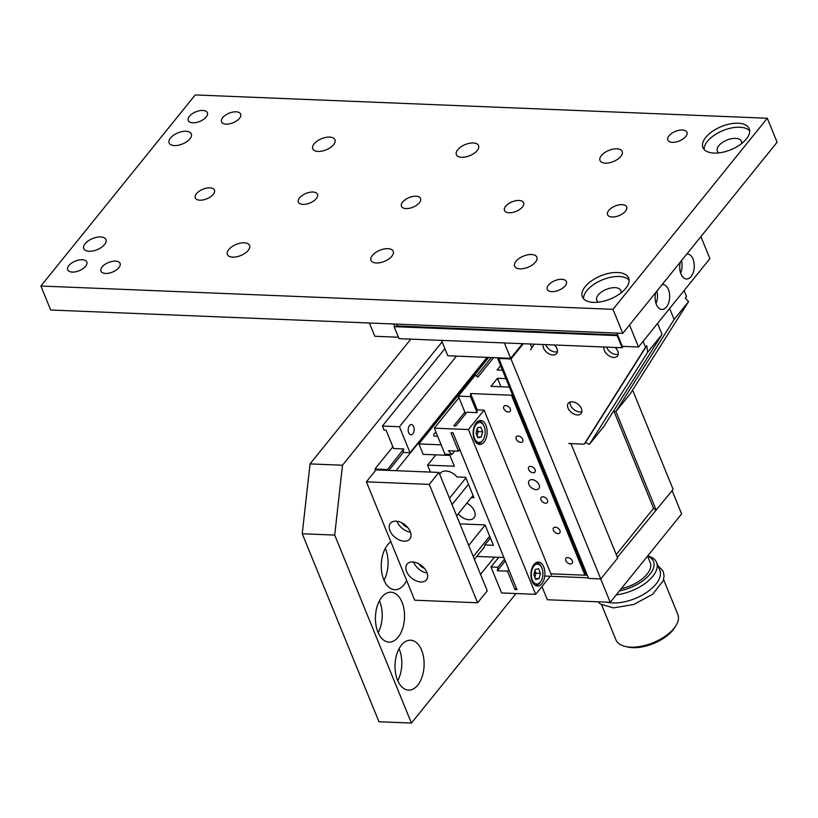 <?xml version="1.0" encoding="UTF-8"?>
<svg xmlns="http://www.w3.org/2000/svg" width="818" height="818" viewBox="0 0 818 818"><rect width="100%" height="100%" fill="white"/><g stroke="black" fill="none" stroke-linecap="round" stroke-linejoin="round"><path stroke-width="1.23" d="M410.8 339.133L310.032 463.898L302.241 533.755L334.705 535.084L411.423 723.071L516.035 593.541M302.241 533.755L378.959 721.752L411.423 723.071M442.119 341.863L342.497 465.227L334.705 535.084M310.032 463.898L342.497 465.227M406.679 580.524A24.969 14.54 -87.7 0 1 403.98 584.768A24.969 14.54 -87.7 0 1 394.808 589.717A24.969 14.54 -87.7 0 1 381.403 569.369A24.969 14.54 -87.7 0 1 390.851 541.731M398.141 637.161A24.969 14.54 -87.7 0 1 388.959 642.11A24.969 14.54 -87.7 0 1 375.452 616.567A24.969 14.54 -87.7 0 1 390.994 592.212A24.969 14.54 -87.7 0 1 404.041 609.574A24.969 14.54 -87.7 0 1 398.141 637.161M417.732 685.157A24.969 14.54 -87.7 0 1 408.55 690.106A24.969 14.54 -87.7 0 1 395.043 664.564A24.969 14.54 -87.7 0 1 410.585 640.208A24.969 14.54 -87.7 0 1 423.622 657.58A24.969 14.54 -87.7 0 1 417.732 685.157M397.752 680.678A24.969 14.54 92.3 0 0 399.061 648.735M378.172 632.682A24.969 14.54 92.3 0 0 379.47 600.739M384.01 580.289A24.969 14.54 92.3 0 0 385.319 548.346M439.972 473.867A11.984 7.669 38.9 0 1 440.503 473.06A11.984 7.669 38.9 0 1 457.047 476.955L465.646 477.303L473.97 497.702L471.342 497.589M437.538 436.004A3.998 2.004 157.8 0 1 433.796 435.401A3.998 2.004 157.8 0 1 436.045 432.354M466.833 503.172A11.237 7.188 38.9 0 1 474.062 517.784A11.237 7.188 38.9 0 1 468.99 519.716A11.237 7.188 38.9 0 1 458.264 513.786M488.775 357.425L418.908 443.929L423.151 454.327L449.931 455.421L454.338 466.219L427.558 465.125L430.401 472.088M418.908 443.929L441.137 444.839M459.921 523.878L485.064 524.9L493.397 545.299L484.798 544.952A11.984 7.669 38.9 0 1 483.642 548.121A11.984 7.669 38.9 0 1 482.957 548.806M476.812 556.424L503.888 557.528M550.269 576.261L535.667 594.338L501.587 592.948L490.974 566.956L497.957 567.242L497.313 570.749L504.788 561.496L505.013 560.279M504.788 561.496L505.524 561.526M484.798 544.952L490.411 537.999M435.861 454.849L427.558 465.125M396.986 521.26A12.485 7.986 -141.1 0 0 410.462 532.14M402.159 522.988A6.994 4.479 -141.1 0 0 407.681 527.457M413.642 562.058A12.485 7.986 -141.1 0 0 427.108 572.937M418.806 563.786A6.994 4.479 -141.1 0 0 424.327 568.254M477.6 602.774L487.252 590.831L438.929 472.436L376.045 469.88L366.403 481.822L414.716 600.218L477.6 602.774L429.286 484.389L366.403 481.822M429.286 484.389L438.929 472.436M404.184 541.179A12.485 7.986 -141.1 0 0 409.818 539.021A12.485 7.986 -141.1 0 0 405.125 524.962A12.485 7.986 -141.1 0 0 390.39 523.336A12.485 7.986 -141.1 0 0 392.016 534.277A12.485 7.986 -141.1 0 0 404.184 541.179M420.841 581.976A12.485 7.986 -141.1 0 0 426.475 579.819A12.485 7.986 -141.1 0 0 421.771 565.759A12.485 7.986 -141.1 0 0 407.047 564.134A12.485 7.986 -141.1 0 0 408.673 575.074A12.485 7.986 -141.1 0 0 420.841 581.976M489.706 536.26L473.274 556.608M485.135 525.064L468.704 545.401M473.06 495.463L456.628 515.81M468.489 484.266L452.057 504.604M465.902 477.927L449.471 498.264M487.559 357.374L396.035 470.698M403.315 452.466L388.826 470.401M456.485 356.106L399.44 426.74L410.053 452.732L403.08 452.456L403.714 448.939L386.934 470.319M392.865 446.802L374.91 469.041L387.078 469.542M375.513 470.534L374.91 469.041M480.534 574.389L494.471 557.14M413.642 426.618A5.123 2.975 92.3 0 0 411.382 424.562A5.123 2.975 92.3 0 0 408.192 429.562A5.123 2.975 92.3 0 0 410.963 434.798A5.123 2.975 92.3 0 0 413.755 432.027A5.123 2.975 92.3 0 0 413.642 426.618M487.078 357.354L410.053 452.732M403.714 448.939L393.57 448.53L386.065 430.125L384.031 430.043L382.405 426.045L399.44 426.74M444.89 348.662L382.405 426.045M533.162 472.804A3.998 2.556 38.9 0 1 529.277 470.585A3.998 2.556 38.9 0 1 528.755 467.088A3.998 2.556 38.9 0 1 533.469 467.61A3.998 2.556 38.9 0 1 534.972 472.109A3.998 2.556 38.9 0 1 533.162 472.804M520.759 442.405A3.998 2.556 38.9 0 1 516.864 440.186A3.998 2.556 38.9 0 1 516.342 436.689A3.998 2.556 38.9 0 1 521.056 437.211A3.998 2.556 38.9 0 1 522.559 441.71A3.998 2.556 38.9 0 1 520.759 442.405M508.356 412.006A3.998 2.556 38.9 0 1 504.461 409.798A3.998 2.556 38.9 0 1 503.939 406.29A3.998 2.556 38.9 0 1 508.653 406.812A3.998 2.556 38.9 0 1 510.156 411.311A3.998 2.556 38.9 0 1 508.356 412.006M531.966 479.634A6.247 3.998 -141.1 0 0 529.144 480.708A6.247 3.998 -141.1 0 0 531.495 487.743A6.247 3.998 -141.1 0 0 538.857 488.55A6.247 3.998 -141.1 0 0 538.05 483.09A6.247 3.998 -141.1 0 0 531.966 479.634M542.958 496.802A3.998 2.556 -141.1 0 0 541.158 497.487A3.998 2.556 -141.1 0 0 542.661 501.986A3.998 2.556 -141.1 0 0 547.375 502.508A3.998 2.556 -141.1 0 0 546.853 499.011A3.998 2.556 -141.1 0 0 542.958 496.802M555.361 527.201A3.998 2.556 -141.1 0 0 553.561 527.886A3.998 2.556 -141.1 0 0 555.064 532.385A3.998 2.556 -141.1 0 0 559.778 532.907A3.998 2.556 -141.1 0 0 559.256 529.41A3.998 2.556 -141.1 0 0 555.361 527.201M567.774 557.6A3.998 2.556 -141.1 0 0 565.964 558.285A3.998 2.556 -141.1 0 0 567.467 562.784A3.998 2.556 -141.1 0 0 572.181 563.305A3.998 2.556 -141.1 0 0 571.659 559.809A3.998 2.556 -141.1 0 0 567.774 557.6M509.369 387.108L490.974 386.362L497.477 378.305L505.913 378.642M585.729 574.226L584.931 575.207L511.475 395.217L470.595 393.55L477.252 409.859M584.931 575.207L550.892 573.817M502.456 370.176L497.099 369.961L500.596 365.615M493.643 357.619L477.896 377.129L475.227 375.237L458.356 396.137L470.524 396.628L470.595 393.55M512.273 394.235L511.475 395.217M465.585 413.857L458.356 396.137M535.667 594.338L468.417 429.552L484.092 410.145L477.119 409.859L477.058 412.63L470.524 396.628M500.933 386.771L497.477 378.305M675.78 625.862L674.441 627.958A30.961 15.532 157.8 0 1 632.733 647.651A30.961 15.532 157.8 0 1 627.733 647.018L625.31 646.455A33.456 16.789 -22.2 0 0 630.709 647.15A33.456 16.789 -22.2 0 0 675.78 625.862A33.456 16.789 -22.2 0 0 677.846 614.502L663.592 579.563M619.471 590.872A30.961 15.532 -22.2 0 0 649.983 574.175A30.961 15.532 -22.2 0 0 647.549 556.128L650.259 562.764A27.464 13.783 157.8 0 1 621.291 588.633M504.399 342.946L510.677 358.315L522.497 343.683M441.515 340.38L447.783 355.758L510.677 358.315M672.11 490.616L681.619 513.929L610.248 602.304L547.354 599.747L541.966 586.537M610.248 602.304L600.709 578.94M544.757 576.036L588.346 577.815M632.611 390.104L673.122 489.368L617.375 557.344M655.709 509.89L653.572 508.377L616.251 554.594M587.324 575.31L586.148 575.259L497.395 357.773M570.964 443.612L617.662 558.04L600.78 578.94L588.602 578.438L498.827 358.448L499.778 357.875M600.78 578.94L511.005 358.949L498.827 358.448M523.305 343.713L511.005 358.949M531.864 347.793L530.309 344M653.572 508.377L614.021 411.444M656.24 510.268L615.934 411.505M647.682 555.943A33.456 16.789 157.8 0 1 656.629 562.508A33.456 16.789 157.8 0 1 616.261 594.86M606.895 602.171A33.456 16.789 -22.2 0 0 612.672 602.948A33.456 16.789 -22.2 0 0 647.161 592.048A33.456 16.789 -22.2 0 0 659.809 570.299L656.629 562.508M601.629 604.85L615.893 639.788A33.456 16.789 -22.2 0 0 625.31 646.455M483.213 439.593A9.99 5.818 92.3 0 0 484.154 426.485A9.99 5.818 92.3 0 0 483.775 425.657A9.99 5.818 92.3 0 0 475.534 425.207A9.99 5.818 92.3 0 0 474.951 439.378A9.99 5.818 92.3 0 0 483.213 439.593L482.681 440.442A11.237 6.544 -87.7 0 1 481.996 441.413A11.237 6.544 -87.7 0 1 477.865 443.642A11.237 6.544 -87.7 0 1 477.17 443.55M478.07 421.229A11.237 6.544 -87.7 0 1 478.775 421.188A11.237 6.544 -87.7 0 1 483.315 424.767L483.775 425.657M477.865 437.753L481.219 437.078L482.692 431.781L480.8 427.16L477.446 427.834L475.984 433.131L477.865 437.753M477.139 428.949L478.223 431.597L482.692 431.781M477.528 436.924L481.219 437.078M476.373 431.73L478.223 431.597L477.058 435.789M477.058 412.63L466.914 412.221L455.82 425.953L453.786 425.871L464.88 412.139M468.417 429.552L434.338 428.162L458.97 397.66M476.403 376.065L491.373 357.527M484.062 442.088A11.984 6.973 92.3 0 0 486.894 428.847A11.984 6.973 92.3 0 0 480.636 420.513A11.984 6.973 92.3 0 0 473.172 432.211A11.984 6.973 92.3 0 0 479.655 444.471A11.984 6.973 92.3 0 0 484.062 442.088M551.342 574.931L484.092 410.145M541.843 583.684A11.984 6.973 92.3 0 0 544.676 570.443A11.984 6.973 92.3 0 0 538.418 562.109A11.984 6.973 92.3 0 0 530.954 573.796A11.984 6.973 92.3 0 0 537.436 586.056A11.984 6.973 92.3 0 0 541.843 583.684M497.313 570.749L507.457 571.168L514.962 589.563L516.996 589.645L453.008 432.855L450.984 432.773L458.489 451.168L459.818 449.532M434.338 428.162L444.951 454.164L451.925 454.44L448.346 450.759L458.489 451.168M490.974 566.956L498.755 557.314M451.925 454.44L454.696 451.015M497.957 567.242L504.532 559.093M514.962 589.563L516.291 587.927M507.457 571.168L508.786 569.522M540.995 581.189A9.99 5.818 92.3 0 0 541.935 568.081A9.99 5.818 92.3 0 0 541.557 567.252A9.99 5.818 92.3 0 0 533.316 566.792A9.99 5.818 92.3 0 0 532.733 580.974A9.99 5.818 92.3 0 0 540.995 581.189L540.463 582.038A11.237 6.544 -87.7 0 1 539.778 583.009A11.237 6.544 -87.7 0 1 535.647 585.238A11.237 6.544 -87.7 0 1 534.952 585.146M535.862 562.815A11.237 6.544 -87.7 0 1 536.557 562.784A11.237 6.544 -87.7 0 1 541.097 566.363L541.557 567.252M535.647 579.349L539.001 578.663L540.473 573.377L538.581 568.755L535.228 569.43L533.765 574.727L535.647 579.349M534.921 570.535L536.005 573.193L540.473 573.377M535.309 578.52L539.001 578.663M534.154 573.316L536.005 573.193L534.849 577.375M656.026 303.539A12.485 7.27 92.3 0 0 656.915 291.065M680.617 273.089A12.485 7.27 92.3 0 0 681.506 260.605M629.533 324.971L638.521 347.006L709.901 258.631L700.903 236.596M638.521 347.006L622.293 346.351L617.907 335.615L394.092 326.648L394.757 326.515L393.734 324M616.884 333.1L617.907 335.615M655.709 292.547A12.485 7.27 92.3 0 0 661.885 309.46A12.485 7.27 92.3 0 0 668.695 302.711A12.485 7.27 92.3 0 0 668.418 289.521A12.485 7.27 92.3 0 0 662.897 284.511A12.485 7.27 92.3 0 0 662.181 284.541M680.31 262.097A12.485 7.27 92.3 0 0 686.476 278.999A12.485 7.27 92.3 0 0 693.296 272.251A12.485 7.27 92.3 0 0 693.01 259.061A12.485 7.27 92.3 0 0 687.498 254.05A12.485 7.27 92.3 0 0 686.772 254.081M369.388 323.008L374.797 336.259L398.397 337.221M617.641 334.951L397.446 325.973L396.689 324.122M397.446 325.973L394.757 326.515M394.092 326.648L398.979 338.652L622.14 347.742L617.242 335.748M623.234 346.382L622.14 347.742M604.011 347.006A8.241 5.276 -141.1 0 0 604.39 350.574A8.241 5.276 -141.1 0 0 610.749 356.73A8.241 5.276 -141.1 0 0 617.498 356.024A8.241 5.276 -141.1 0 0 615.218 347.466M606.629 347.108A8.241 5.276 -141.1 0 0 606.803 347.589A8.241 5.276 -141.1 0 0 618.265 354.174M543.152 344.521A8.241 5.276 -141.1 0 0 543.53 348.09A8.241 5.276 -141.1 0 0 549.89 354.255A8.241 5.276 -141.1 0 0 556.639 353.55A8.241 5.276 -141.1 0 0 554.359 344.981M545.77 344.634A8.241 5.276 -141.1 0 0 545.943 345.104A8.241 5.276 -141.1 0 0 557.406 351.699M568.019 408.09A8.241 5.276 -141.1 0 0 574.369 414.245A8.241 5.276 -141.1 0 0 581.128 413.54A8.241 5.276 -141.1 0 0 578.029 404.266A8.241 5.276 -141.1 0 0 568.305 403.192A8.241 5.276 -141.1 0 0 568.019 408.09M569.952 402.047A8.241 5.276 -141.1 0 0 570.432 405.104A8.241 5.276 -141.1 0 0 581.884 411.689M684.104 290.564L686.517 296.484L685.269 298.038L688.592 301.576L674.124 319.49L615.923 411.515L613.377 411.413M669.635 308.478L674.124 319.49M685.433 298.212L686.517 296.484M688.592 301.576L630.392 393.601L615.923 411.515M568.715 443.52L584.236 444.154L585.494 442.599L589.4 444.358L603.868 426.444L662.069 334.419L657.58 323.417M643.112 341.331L645.525 347.241L646.782 345.697L647.6 352.333L662.069 334.419M534.164 344.163L530.514 349.92M589.4 444.358L647.6 352.333M645.525 347.241L584.236 444.154M585.494 442.599L646.782 345.697M40.9 286.024L50.696 310.022L622.774 333.335L777.1 142.24L767.304 118.242L195.226 94.929L40.9 286.024L612.979 309.337L622.774 333.335M612.979 309.337L767.304 118.242M104.592 244.51A11.984 6.012 157.8 0 1 92.976 250.942A11.984 6.012 157.8 0 1 83.763 248.641A11.984 6.012 157.8 0 1 92.587 238.549A11.984 6.012 157.8 0 1 105.951 239.592A11.984 6.012 157.8 0 1 104.592 244.51M535.483 262.077A11.984 6.012 157.8 0 1 523.857 268.509A11.984 6.012 157.8 0 1 514.645 266.208A11.984 6.012 157.8 0 1 523.469 256.106A11.984 6.012 157.8 0 1 536.843 257.149A11.984 6.012 157.8 0 1 535.483 262.077M620.842 156.381A11.984 6.012 157.8 0 1 609.216 162.813A11.984 6.012 157.8 0 1 600.003 160.512A11.984 6.012 157.8 0 1 608.837 150.41A11.984 6.012 157.8 0 1 622.201 151.453A11.984 6.012 157.8 0 1 620.842 156.381M477.211 150.522A11.984 6.012 157.8 0 1 465.595 156.954A11.984 6.012 157.8 0 1 456.383 154.653A11.984 6.012 157.8 0 1 465.207 144.561A11.984 6.012 157.8 0 1 478.571 145.594A11.984 6.012 157.8 0 1 477.211 150.522M391.853 256.218A11.984 6.012 157.8 0 1 380.227 262.65A11.984 6.012 157.8 0 1 371.014 260.349A11.984 6.012 157.8 0 1 379.838 250.257A11.984 6.012 157.8 0 1 393.213 251.3A11.984 6.012 157.8 0 1 391.853 256.218M248.222 250.369A11.984 6.012 157.8 0 1 236.607 256.801A11.984 6.012 157.8 0 1 227.394 254.5A11.984 6.012 157.8 0 1 236.218 244.398A11.984 6.012 157.8 0 1 249.582 245.441A11.984 6.012 157.8 0 1 248.222 250.369M333.58 144.674A11.984 6.012 157.8 0 1 321.965 151.095A11.984 6.012 157.8 0 1 312.752 148.804A11.984 6.012 157.8 0 1 321.576 138.702A11.984 6.012 157.8 0 1 334.94 139.745A11.984 6.012 157.8 0 1 333.58 144.674M189.96 138.815A11.984 6.012 157.8 0 1 178.334 145.246A11.984 6.012 157.8 0 1 169.121 142.946A11.984 6.012 157.8 0 1 177.946 132.853A11.984 6.012 157.8 0 1 191.32 133.886A11.984 6.012 157.8 0 1 189.96 138.815M565.218 285.799A10.327 5.184 157.8 0 1 555.207 291.341A10.327 5.184 157.8 0 1 547.273 289.357A10.327 5.184 157.8 0 1 554.87 280.666A10.327 5.184 157.8 0 1 566.383 281.556A10.327 5.184 157.8 0 1 565.218 285.799M213.273 194.357A10.327 5.184 157.8 0 1 203.263 199.889A10.327 5.184 157.8 0 1 195.328 197.915A10.327 5.184 157.8 0 1 202.936 189.214A10.327 5.184 157.8 0 1 214.449 190.113A10.327 5.184 157.8 0 1 213.273 194.357M316.331 198.559A10.327 5.184 157.8 0 1 306.321 204.091A10.327 5.184 157.8 0 1 298.386 202.118A10.327 5.184 157.8 0 1 305.983 193.416A10.327 5.184 157.8 0 1 317.507 194.316A10.327 5.184 157.8 0 1 316.331 198.559M419.389 202.752A10.327 5.184 157.8 0 1 409.378 208.293A10.327 5.184 157.8 0 1 401.444 206.31A10.327 5.184 157.8 0 1 409.041 197.619A10.327 5.184 157.8 0 1 420.554 198.508A10.327 5.184 157.8 0 1 419.389 202.752M522.446 206.954A10.327 5.184 157.8 0 1 512.436 212.496A10.327 5.184 157.8 0 1 504.501 210.512A10.327 5.184 157.8 0 1 512.099 201.821A10.327 5.184 157.8 0 1 523.612 202.711A10.327 5.184 157.8 0 1 522.446 206.954M85.645 266.259A10.327 5.184 157.8 0 1 75.634 271.791A10.327 5.184 157.8 0 1 67.7 269.817A10.327 5.184 157.8 0 1 75.297 261.116A10.327 5.184 157.8 0 1 86.81 262.016A10.327 5.184 157.8 0 1 85.645 266.259M118.907 267.609A10.327 5.184 157.8 0 1 108.906 273.151A10.327 5.184 157.8 0 1 100.972 271.167A10.327 5.184 157.8 0 1 108.569 262.476A10.327 5.184 157.8 0 1 120.082 263.365A10.327 5.184 157.8 0 1 118.907 267.609M206.208 116.964A10.327 5.184 157.8 0 1 196.197 122.506A10.327 5.184 157.8 0 1 188.263 120.522A10.327 5.184 157.8 0 1 195.86 111.831A10.327 5.184 157.8 0 1 207.383 112.72A10.327 5.184 157.8 0 1 206.208 116.964M239.48 118.324A10.327 5.184 157.8 0 1 229.469 123.855A10.327 5.184 157.8 0 1 221.535 121.882A10.327 5.184 157.8 0 1 229.132 113.181A10.327 5.184 157.8 0 1 240.645 114.08A10.327 5.184 157.8 0 1 239.48 118.324M685.781 136.514A10.327 5.184 157.8 0 1 675.77 142.046A10.327 5.184 157.8 0 1 667.836 140.072A10.327 5.184 157.8 0 1 675.443 131.371A10.327 5.184 157.8 0 1 686.956 132.271A10.327 5.184 157.8 0 1 685.781 136.514M625.494 211.156A10.327 5.184 157.8 0 1 615.494 216.698A10.327 5.184 157.8 0 1 607.559 214.715A10.327 5.184 157.8 0 1 615.156 206.024A10.327 5.184 157.8 0 1 626.67 206.913A10.327 5.184 157.8 0 1 625.494 211.156M625.801 288.273A24.969 12.526 157.8 0 1 601.588 301.668A24.969 12.526 157.8 0 1 582.396 296.883A24.969 12.526 157.8 0 1 600.78 275.84A24.969 12.526 157.8 0 1 628.633 278.008A24.969 12.526 157.8 0 1 625.801 288.273M746.374 138.978A24.969 12.526 157.8 0 1 722.161 152.373A24.969 12.526 157.8 0 1 702.969 147.588A24.969 12.526 157.8 0 1 721.353 126.555A24.969 12.526 157.8 0 1 749.206 128.723A24.969 12.526 157.8 0 1 746.374 138.978M719.002 152.874A12.986 6.513 157.8 0 1 717.314 151.033A12.986 6.513 157.8 0 1 726.875 140.103A12.986 6.513 157.8 0 1 741.364 141.228A12.986 6.513 157.8 0 1 741.445 143.712M704.124 149.449A24.969 12.526 157.8 0 1 707.427 141.33A24.969 12.526 157.8 0 1 729.615 128.385A24.969 12.526 157.8 0 1 749.677 130.86M598.439 302.159A12.986 6.513 157.8 0 1 596.751 300.329A12.986 6.513 157.8 0 1 606.312 289.388A12.986 6.513 157.8 0 1 620.79 290.513A12.986 6.513 157.8 0 1 620.872 293.008M583.561 298.734A24.969 12.526 157.8 0 1 586.864 290.615A24.969 12.526 157.8 0 1 609.042 277.67A24.969 12.526 157.8 0 1 629.103 280.155M441.188 472.375L439.665 474.246M484.174 547.314L474.409 559.389M657.825 565.432L663.224 571.393L664.093 575.974L663.245 580.698L652.641 594.267L633.735 604.502L613.459 607.897L600.504 604.113L597.999 601.803M478.775 421.188L478.172 421.168M477.865 443.642L477.262 443.622M536.557 562.784L535.964 562.753M535.647 585.238L535.044 585.207"/></g></svg>
